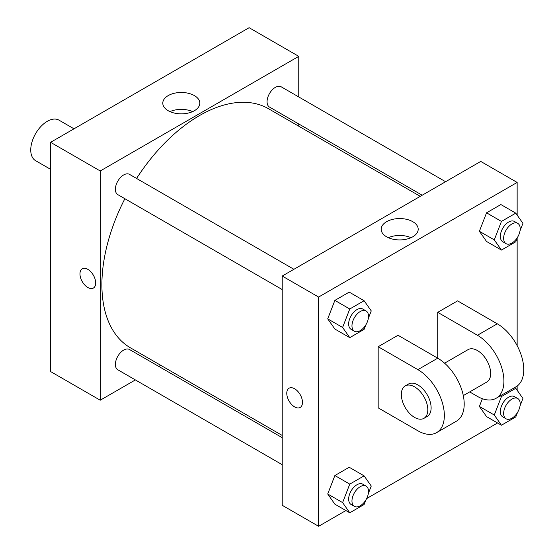 <?xml version="1.0" encoding="UTF-8"?>
<svg xmlns="http://www.w3.org/2000/svg" width="554" height="554" viewBox="0 0 554 554"><rect width="100%" height="100%" fill="white"/><g stroke="black" fill="none" stroke-linecap="round" stroke-linejoin="round"><path stroke-width="0.83" d="M73.994 128.812L58.987 120.149A23.4 13.511 120 0 0 40.961 126.416A23.4 13.511 120 0 0 30.747 149.961A23.4 13.511 120 0 0 35.594 160.674L50.601 169.337M135.384 379.919L100.232 400.217L50.601 371.561L50.601 142.323L249.127 27.7L298.758 56.356L298.758 96.95M160.722 365.294L158.783 366.416M282.215 289.555L117.808 194.634A11.696 6.752 -60 0 1 117.808 181.123A11.696 6.752 -60 0 1 129.511 174.371L293.918 269.292M282.215 464.695L117.808 369.774A11.696 6.752 -60 0 1 117.808 356.264A11.696 6.752 -60 0 1 129.511 349.512L282.215 437.674M298.758 123.964L298.758 126.201M100.232 400.217L100.232 170.978L298.758 56.356M422.196 195.23L269.486 107.06A11.696 6.752 -60 0 1 269.486 93.557A11.696 6.752 -60 0 1 281.183 86.798L445.589 181.719M282.215 435.444L130.474 347.836A138.043 79.7 -60 0 1 124.879 198.713M136.575 178.45A138.043 79.7 -60 0 1 268.517 108.736L420.257 196.345M87.823 287.505A11.115 6.419 60 0 1 80.565 277.713A11.115 6.419 60 0 1 82.269 268.808A11.115 6.419 60 0 1 93.384 275.227A11.115 6.419 60 0 1 93.384 288.059A11.115 6.419 60 0 1 87.823 287.505M100.232 170.978L50.601 142.323M194.385 95.6A18.511 10.685 180 0 1 199.807 103.155A18.511 10.685 180 0 1 181.297 113.847A18.511 10.685 180 0 1 162.786 103.155A18.511 10.685 180 0 1 174.212 93.287A18.511 10.685 180 0 1 194.385 95.6M192.626 111.61A18.511 10.685 0 0 0 169.967 111.61M82.269 268.808A11.115 6.419 -120 0 0 80.565 277.713A11.115 6.419 -120 0 0 87.83 287.505A11.115 6.419 -120 0 0 93.384 288.059M345.897 510.553L318.612 526.3L282.215 505.29L282.215 276.044L480.747 161.422L517.145 182.439L517.145 215.097M365.827 324.907L364.096 329.374L349.768 337.642L342.601 327.449L349.768 308.987L364.096 300.718L371.256 310.905L368.313 318.488M366.09 310.96L362.78 309.049A11.696 6.752 120 0 0 353.764 312.179A11.696 6.752 120 0 0 348.66 323.952A11.696 6.752 120 0 0 351.084 329.311L354.394 331.223A11.696 6.752 120 0 0 366.09 324.464A11.696 6.752 120 0 0 366.09 310.96A11.696 6.752 120 0 0 357.074 314.09A11.696 6.752 120 0 0 351.97 325.863A11.696 6.752 120 0 0 354.394 331.223M349.768 337.642L334.879 329.048L327.712 318.855L334.879 300.393L349.207 292.117L364.096 300.718M342.601 327.449L327.712 318.855L334.879 300.393L349.207 292.117M349.768 308.987L334.879 300.393M517.505 237.341L515.774 241.8L501.446 250.076L494.279 239.882L501.446 221.42L515.774 213.145L522.934 223.338L519.991 230.921M517.768 223.387L514.458 221.475A11.696 6.752 120 0 0 505.442 224.612A11.696 6.752 120 0 0 500.338 236.385A11.696 6.752 120 0 0 502.755 241.738L506.065 243.649A11.696 6.752 120 0 0 517.768 236.897A11.696 6.752 120 0 0 517.768 223.387A11.696 6.752 120 0 0 508.752 226.524A11.696 6.752 120 0 0 503.641 238.296A11.696 6.752 120 0 0 506.065 243.649M501.446 250.076L486.55 241.475L479.39 231.288L486.55 212.819L500.878 204.551L515.774 213.145M494.279 239.882L479.39 231.288L486.55 212.819L500.878 204.551M501.446 221.42L486.55 212.819M365.827 500.054L364.096 504.514L349.768 512.782L342.601 502.596L349.768 484.127L364.096 475.858L371.256 486.052L368.313 493.635M366.09 486.1L362.78 484.189A11.696 6.752 120 0 0 353.764 487.326A11.696 6.752 120 0 0 348.66 499.099A11.696 6.752 120 0 0 351.084 504.452L354.394 506.363A11.696 6.752 120 0 0 366.09 499.611A11.696 6.752 120 0 0 366.09 486.1A11.696 6.752 120 0 0 357.074 489.23A11.696 6.752 120 0 0 351.97 501.01A11.696 6.752 120 0 0 354.394 506.363M349.768 512.782L334.879 504.188L327.712 493.995L334.879 475.533L349.207 467.257L364.096 475.858M342.601 502.596L327.712 493.995L334.879 475.533L349.207 467.257M349.768 484.127L334.879 475.533M517.505 412.481L515.774 416.94L501.446 425.216L494.279 415.022L501.446 396.56L515.774 388.285L522.934 398.478L519.991 406.061M517.768 398.527L514.458 396.622A11.696 6.752 120 0 0 505.442 399.753A11.696 6.752 120 0 0 500.338 411.525A11.696 6.752 120 0 0 502.755 416.885L506.065 418.789A11.696 6.752 120 0 0 517.768 412.038A11.696 6.752 120 0 0 517.768 398.527A11.696 6.752 120 0 0 508.752 401.664A11.696 6.752 120 0 0 503.641 413.436A11.696 6.752 120 0 0 506.065 418.789M501.446 425.216L486.55 416.615L479.39 406.428L482.382 398.714L479.39 406.428L494.279 415.022M501.446 396.56L500.262 395.881M515.774 388.285L514.59 387.606M289.07 388.202A11.115 6.419 60 0 1 300.178 394.621A11.115 6.419 60 0 1 300.178 407.453A11.115 6.419 60 0 1 294.624 406.899A11.115 6.419 60 0 1 287.367 397.107A11.115 6.419 60 0 1 289.07 388.202A11.115 6.419 -120 0 0 287.367 397.107A11.115 6.419 -120 0 0 294.624 406.899A11.115 6.419 -120 0 0 300.185 407.453M318.612 526.3L318.612 297.055L282.215 276.044L480.747 161.422M282.215 505.29L282.215 276.044M412.772 221.683A18.511 10.685 180 0 1 418.194 229.238A18.511 10.685 180 0 1 399.683 239.924A18.511 10.685 180 0 1 381.173 229.238A18.511 10.685 180 0 1 392.599 219.37A18.511 10.685 180 0 1 412.772 221.683M318.612 297.055L517.145 182.439M411.006 237.694A18.511 10.685 0 0 0 388.354 237.694M517.145 238.262L517.145 345.613M517.145 386.048L517.145 390.238M497.575 422.979L366.651 498.565M486.55 416.615L479.39 406.428M486.55 241.475L479.39 231.288M334.879 329.048L327.712 318.855M334.879 504.188L327.712 493.995M378.174 346.728L417.882 369.65A37.437 21.613 60 0 1 442.334 402.64A37.437 21.613 60 0 1 436.594 432.639A37.437 21.613 60 0 1 417.882 430.783L378.174 407.855L378.174 346.728L398.028 335.267L437.729 358.189L437.729 312.338L457.583 300.877L497.291 323.806A37.437 21.613 60 0 1 521.743 356.79A37.437 21.613 60 0 1 516.009 386.789L496.155 398.25A37.437 21.613 60 0 1 477.437 396.394L469.688 391.92M436.594 432.639L456.448 421.172A37.437 21.613 -120 0 0 462.188 391.179A37.437 21.613 -120 0 0 437.729 358.189L417.882 369.65M444.585 363.189L468.082 349.622A18.718 10.81 60 0 1 482.506 354.636A18.718 10.81 60 0 1 490.671 373.472A18.718 10.81 60 0 1 486.8 382.038L463.303 395.604M497.291 323.806L477.437 335.267L437.729 312.338M477.437 335.267A37.437 21.613 60 0 1 501.896 368.251A37.437 21.613 60 0 1 496.155 398.25M405.209 385.916L408.52 384.005A18.718 10.81 60 0 1 422.944 389.019A18.718 10.81 60 0 1 431.116 407.855A18.718 10.81 60 0 1 427.238 416.428L423.928 418.339A18.718 10.81 60 0 1 405.209 407.529A18.718 10.81 60 0 1 405.209 385.916A18.718 10.81 60 0 1 419.634 390.93A18.718 10.81 60 0 1 427.806 409.766A18.718 10.81 60 0 1 423.928 418.339"/></g></svg>
